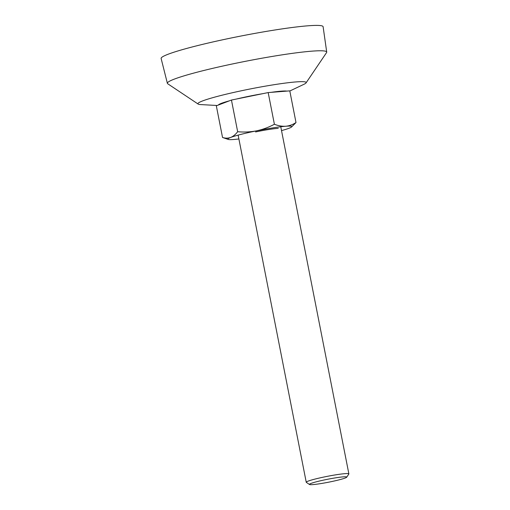 <?xml version="1.0" encoding="UTF-8"?>
<svg xmlns="http://www.w3.org/2000/svg" width="510" height="510" viewBox="0 0 510 510"><rect width="100%" height="100%" fill="white"/><g stroke="black" fill="none" stroke-linecap="round" stroke-linejoin="round"><path stroke-width="0.76" d="M311.062 483.41A19.004 1.53 -11.1 0 1 332.577 478.342A19.004 1.53 -11.1 0 1 346.692 477.207A19.004 1.53 -11.1 0 1 345.091 478.055A19.004 1.53 -11.1 0 1 325.055 482.862A19.004 1.53 -11.1 0 1 309.513 484.5A19.004 1.53 -11.1 0 1 311.062 483.41M309.513 484.5L306.338 482.383A21.72 1.747 -11.1 0 1 306.242 482.256A21.72 1.747 -11.1 0 1 308.11 481.134A21.72 1.747 -11.1 0 1 331.857 475.492A21.72 1.747 -11.1 0 1 348.872 473.892A21.72 1.747 -11.1 0 1 348.827 474.045L346.692 477.207M255.587 131.943A21.72 1.747 -11.1 0 1 278.256 128.373M218.427 105.009A35.292 2.843 -11.1 0 1 221.455 103.313A35.292 2.843 -11.1 0 1 229.347 100.846M236.557 99.004A35.292 2.843 -11.1 0 1 263.071 93.617M271.186 92.335A35.292 2.843 -11.1 0 1 286.779 91.105M217.164 105.493L200.691 104.575A55.156 4.443 -11.1 0 1 198.16 104.072A55.156 4.443 -11.1 0 1 202.655 100.903A55.156 4.443 -11.1 0 1 265.092 86.196A55.156 4.443 -11.1 0 1 306.051 82.907A55.156 4.443 -11.1 0 1 303.89 84.328L289.814 91.009M198.16 104.072L167.726 83.767A81.192 6.541 -11.1 0 1 167.376 83.328A81.192 6.541 -11.1 0 1 174.35 79.101A81.192 6.541 -11.1 0 1 279.678 55.227A81.192 6.541 -11.1 0 1 326.712 52.065A81.192 6.541 -11.1 0 1 326.553 52.606L306.051 82.907M167.376 83.328L161.128 58.491A82.537 6.649 -11.1 0 1 275.292 29.931A82.537 6.649 -11.1 0 1 323.11 26.711L326.712 52.065M222.538 137.483C225.363 138.369 228.072 138.357 230.66 137.451A32.576 2.627 168.9 0 0 228.244 139.434L222.538 137.483L216.323 105.812L231.451 100.043L268.177 92.578L289.788 90.869L295.998 122.547L291.554 127.009A32.576 2.627 168.9 0 0 285.753 126.244C289.419 125.874 292.836 124.644 295.998 122.547M237.666 131.72C244.009 132.326 250.314 132.026 256.587 130.834A32.576 2.627 168.9 0 0 230.66 137.451C233.223 136.393 235.556 134.481 237.666 131.72L231.451 100.043M268.177 92.578L274.393 124.249C278.275 125.791 282.062 126.461 285.753 126.244A32.576 2.627 168.9 0 0 256.587 130.834C262.828 129.483 268.764 127.29 274.393 124.249M228.244 139.434A32.576 2.627 168.9 0 0 233.899 139.479A32.576 2.627 168.9 0 0 238.89 138.962M281.52 130.598A32.576 2.627 168.9 0 0 288.998 128.271A32.576 2.627 168.9 0 0 291.554 127.009M348.872 473.892L280.768 126.76M306.242 482.256L238.138 135.124"/></g></svg>
